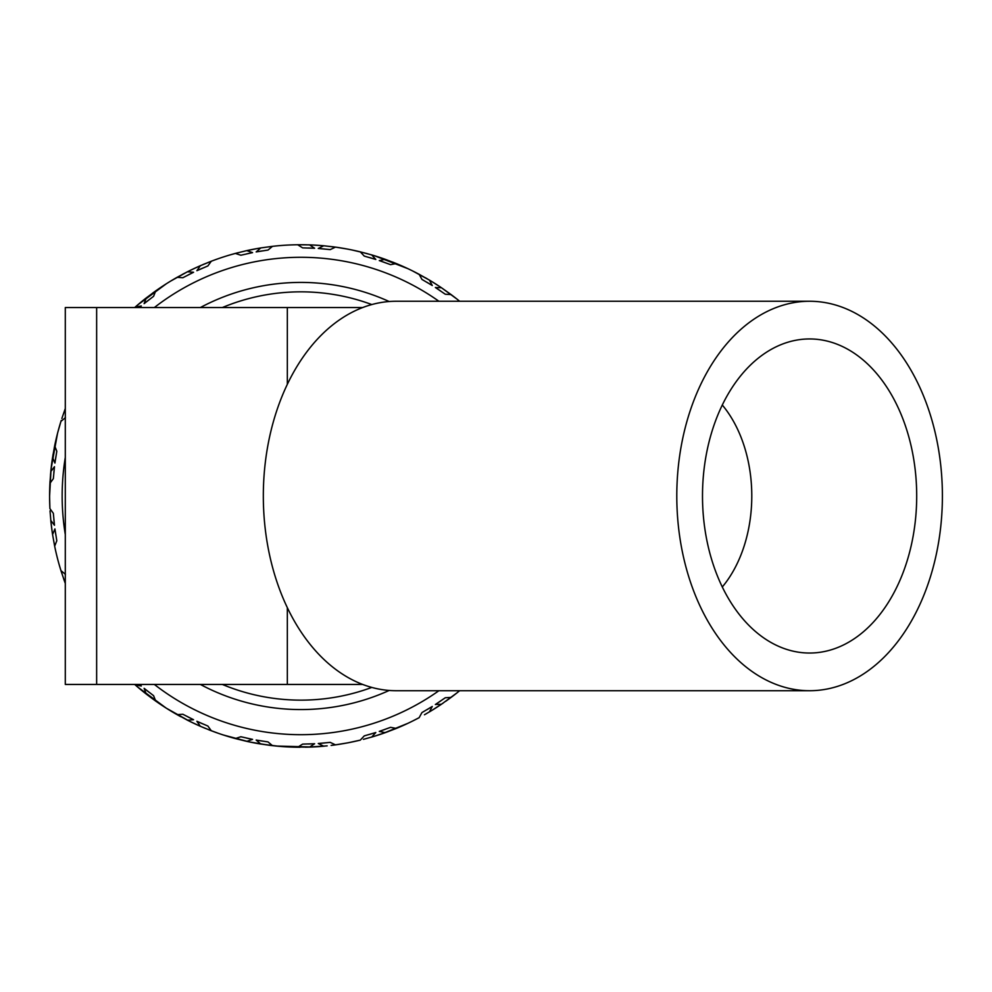 <?xml version="1.0" encoding="UTF-8"?>
<svg xmlns="http://www.w3.org/2000/svg" width="992" height="992" viewBox="0 0 992 992"><rect width="100%" height="100%" fill="white"/><g stroke="black" fill="none" stroke-linecap="round" stroke-linejoin="round"><path stroke-width="1.49" d="M222.344 307.545A204.154 204.154 0 0 1 371.802 304.556M222.344 684.443A204.154 204.154 0 0 0 371.802 687.419M362.675 307.545A194.73 132.804 90 0 0 287.333 384.326A194.73 132.804 -90 0 0 263.326 495.988A194.73 132.804 90 0 0 287.333 607.662A194.73 132.804 90 0 0 362.675 684.443A194.73 132.804 90 0 0 396.13 690.717L809.596 690.717A194.73 132.804 90 0 1 676.792 495.988A194.73 132.804 -90 0 1 809.596 301.258L396.13 301.258A194.73 132.804 -90 0 0 362.675 307.545L65.298 307.545L65.298 684.443L96.646 684.443L96.646 307.545M809.596 301.258A194.73 132.804 -90 0 1 942.4 495.988A194.73 132.804 90 0 1 809.596 690.717M702.497 495.988A157.034 107.099 90 0 0 809.596 653.034A157.034 107.099 90 0 0 916.695 495.988A157.034 107.099 -90 0 0 809.596 338.954A157.034 107.099 -90 0 0 702.497 495.988M287.333 607.662L287.333 684.443L96.646 684.443M287.333 307.545L287.333 384.326M362.675 684.443L287.333 684.443M722.3 586.966A117.316 80.017 90 0 0 751.787 495.988A117.316 80.017 -90 0 0 722.3 405.021M200.359 684.443A213.578 213.578 0 0 0 389.174 690.457M200.359 307.545A213.578 213.578 0 0 1 389.174 301.531M65.298 534.589A238.7 238.7 0 0 1 65.298 457.399M154.355 307.545A238.7 238.7 0 0 1 438.91 301.258M154.355 684.443A238.7 238.7 0 0 0 438.91 690.717M51.1 468.571L49.6 495.988A251.261 251.261 0 0 0 49.922 508.623L53.345 513.323L54.473 525.264L50.79 520.416A251.261 251.261 0 0 0 52.576 534.527L54.932 528.91L56.804 540.764L54.659 546.158A251.261 251.261 0 0 0 60.946 570.636L65.435 574.331M65.298 582.304L64.716 581.833A251.261 251.261 0 0 0 65.298 583.432L63.587 578.658M141.298 686.005L139.45 684.443L141.298 686.005L135.284 684.976A251.261 251.261 0 0 0 146.246 694.053L144.125 688.336L153.599 695.69L155.732 701.096A251.261 251.261 0 0 0 177.072 714.637L182.875 714.265L193.564 719.708L187.488 720.217A251.261 251.261 0 0 0 200.359 726.28L196.875 721.271L207.886 726.045L211.296 730.744A251.261 251.261 0 0 0 235.34 738.556L240.858 736.746L252.563 739.375L246.81 741.371A251.261 251.261 0 0 0 260.784 744.037L256.172 740.057L268.026 741.929L272.49 745.649A251.261 251.261 0 0 0 297.712 747.236L302.622 744.112L314.613 743.74L309.541 747.1A251.261 251.261 0 0 0 323.727 746.207L318.271 743.504L330.224 742.376L335.47 744.856A251.261 251.261 0 0 0 360.294 740.119L364.275 735.878L375.794 732.53L371.715 737.056A251.261 251.261 0 0 0 385.243 732.666L379.279 731.402L390.575 727.334L396.279 728.438A251.261 251.261 0 0 0 419.145 717.675L421.935 712.578L432.264 706.465L429.437 711.872A251.261 251.261 0 0 0 441.452 704.246L435.364 704.506L445.284 697.76L451.087 697.401A251.261 251.261 0 0 0 459.656 690.717M374.567 255.775L407.848 268.646M51.088 468.658L52.13 460.4M52.192 531.972L50.952 522.04M143.902 692.205L137.318 686.737M146.246 694.053L152.954 699.1M189.894 721.42L166.234 708.139L137.566 686.948M166.234 708.139L180.792 716.708M211.296 730.744L200.359 726.28L211.296 730.744M246.81 741.371L235.34 738.556L246.81 741.371M252.563 739.375L240.858 736.746M137.566 305.028L166.234 283.836M189.41 270.804L197.606 266.922M311.674 244.962L320.738 245.52L311.674 244.962M373.488 255.452L365.825 253.27M392.559 262.049L396.279 263.55A251.261 251.261 0 0 1 419.145 274.313L429.437 280.116L432.264 285.51L421.935 279.409L419.145 274.313M412.771 271.027L429.437 280.116A251.261 251.261 0 0 1 441.452 287.742L451.087 294.574A251.261 251.261 0 0 1 459.656 301.258M198.4 725.412L189.497 721.221M268.944 745.215L249.438 741.942L223.225 734.96M322.202 746.344L312.455 746.988M382.478 733.634L374.282 736.287M407.848 723.342L382.701 733.547M451.087 697.401L445.817 701.22M230.243 254.857L237.956 252.724M245.57 250.889L257.908 248.422M322.921 245.694L333.473 246.847M335.643 247.144L346.642 248.93M352.495 250.096L364.796 252.997M432.264 285.51L421.935 279.409M323.727 746.207L312.517 746.988M388.145 731.612L374.517 736.213M443.139 703.092L431.557 710.594M417.582 718.506L416.615 719.002M439.667 705.436L431.942 710.359M375.794 259.445L364.275 256.097L360.294 251.856L371.715 254.919L375.794 259.445L364.275 256.097M232.574 254.188L234.447 253.667M249.166 250.108L257.994 248.409M249.674 249.996L258.676 248.298M252.563 252.613L240.858 255.229L252.563 252.613L246.81 250.604L235.34 253.419L246.81 250.604A251.261 251.261 0 0 1 260.784 247.938L272.49 246.338A251.261 251.261 0 0 1 297.712 244.751L304.767 244.764M297.712 244.751L309.541 244.875L314.613 248.248L302.622 247.876L297.712 244.751L309.541 244.875A251.261 251.261 0 0 1 323.727 245.768L335.47 247.12A251.261 251.261 0 0 1 360.294 251.856L371.715 254.919A251.261 251.261 0 0 1 385.243 259.321L396.279 263.55L390.575 264.653L379.279 260.586L385.243 259.321M431.446 710.656L425.518 714.153M136.908 305.598L143.902 299.782M189.894 270.556L198.884 266.352M202.814 264.641L204.488 263.946M215.71 259.594L217.62 258.912M314.613 248.248L302.622 247.876M370.884 737.304L374.592 736.188M435.5 708.139L431.743 710.483M137.169 305.362L146.878 297.439M152.52 293.186L155.732 290.879A251.261 251.261 0 0 1 177.072 277.338L187.488 271.758L193.564 272.267L182.875 277.71L177.072 277.338M170.884 280.959L187.488 271.758A251.261 251.261 0 0 1 200.359 265.707L211.296 261.231A251.261 251.261 0 0 1 235.34 253.419L240.858 255.229M60.562 422.567L61.219 420.447M134.664 307.545L143.952 299.745M193.564 272.267L182.875 277.71M153.599 296.286L144.125 303.639L153.599 296.286L155.732 290.879L146.246 297.935A251.261 251.261 0 0 0 135.284 306.999L141.298 305.982L140.108 306.987M51.063 468.894L57.499 433.504M141.298 305.982L139.463 307.545M143.89 692.18L136.933 686.414M272.589 745.662L269.216 745.252M327.162 745.872L307.508 747.162M298.22 747.236L294.215 747.162M347.014 742.983L335.135 744.905M419.145 717.675L412.771 720.961M432.264 706.465L421.935 712.578M229.896 254.956L230.838 254.684M431.272 281.22L439.332 286.328M290.954 244.925L290.185 244.95M373.773 255.539L382.478 258.354M451.087 294.574L445.284 294.227L435.364 287.482L441.452 287.742L456.766 298.939M306.354 244.788L305.462 244.764M52.142 531.638L51.088 523.317M171.467 280.6L173.017 279.682M323.727 245.768L335.47 247.12L330.224 249.612L318.271 248.471L323.727 245.768M137.541 305.052L144.138 299.596M182.144 274.548L184.686 273.197M209.163 262.062L200.533 265.62M260.784 247.938L272.49 246.338L268.026 250.046L256.172 251.918L260.784 247.938M55.564 441.576L56.197 438.774M207.886 265.943L211.296 261.231L200.359 265.707L196.875 270.704L207.886 265.943L196.875 270.704M51.038 522.858L50.902 521.556M51.001 522.548L51.076 523.218M50.518 474.548L52.291 459.333M57.747 432.5L61.02 421.116M61.864 418.438L65.298 408.555A251.261 251.261 0 0 0 64.716 410.142L65.298 409.671M61.033 570.921L59.346 565.304M49.922 483.278L49.984 482.025M50.989 522.387L50.034 510.855M49.885 507.954L49.6 497.302M51.584 464.504L53.072 454.324M54.238 447.975L55.366 442.444M49.798 486.08L50.034 481.244M49.6 495.988A251.261 251.261 0 0 1 49.922 483.352L50.79 471.572A251.261 251.261 0 0 1 52.576 457.461L54.659 445.817A251.261 251.261 0 0 1 60.946 421.34L58.912 428.222M61.231 571.553L59.433 565.576M49.662 501.468L49.922 508.623M144.559 692.726L137.417 686.824M54.659 546.158L52.576 534.527L54.659 546.158M64.716 581.833L60.946 570.636L64.716 581.833M178.51 715.455L177.394 714.823M257.908 743.554L248.905 741.83M180.16 716.36L177.518 714.897M211.036 730.645L208.94 729.839M201.55 726.789L205.53 728.463M158.745 703.192L153.785 699.707M147.882 695.318L140.703 689.589M234.323 738.284L231.272 737.428M272.093 745.6L269.551 745.29M218.166 733.249L208.605 729.703M135.284 684.976L134.664 684.443M335.036 744.918L332.89 745.203M312.22 747.001L276.173 746.034M258.676 743.69L269.886 745.339M187.488 720.217L170.884 711.028M454.882 694.512L448.892 699.013M426.597 713.533L424.452 714.761M399.305 727.173L395.014 728.946M372.756 736.746L363.432 739.338M360.009 740.193L348.651 742.673M324.57 746.133L305.586 747.212M300.043 747.249L294.078 747.162M340.293 744.136L331.117 745.426M279.62 746.356L260.784 744.037M347.944 742.81L339.115 744.322M353.313 741.718L360.294 740.119M309.541 747.1L290.557 747.038M396.279 728.438L385.243 732.666M456.766 693.036L441.452 704.246M311.612 244.962L316.646 245.222L311.562 244.95M190.179 270.419L193.886 268.646M144.125 303.639L146.246 297.935M65.435 417.644L60.946 421.34M54.659 445.817L56.804 451.224L54.932 463.078L52.576 457.461M50.79 471.572L54.473 466.711L53.345 478.665L49.922 483.352M375.794 732.53L364.275 735.878M318.271 743.504L330.224 742.376M54.473 525.264L53.345 513.323M435.364 287.482L445.284 294.227M379.279 260.586L390.575 264.653M314.613 743.74L302.622 744.112M256.172 740.057L268.026 741.929M54.932 463.078L56.804 451.224M54.473 466.711L53.345 478.665M338.545 744.409L331.898 745.327M318.271 248.471L330.224 249.612M256.172 251.918L268.026 250.046M427.242 278.826L425.99 278.095M426.076 278.144L425.295 277.698M432.016 281.666L430.826 280.947M383.296 258.627L378.51 257.027M144.125 688.336L153.599 695.69M193.564 719.708L182.875 714.265M54.932 528.91L56.804 540.764M196.875 721.271L207.886 726.045M435.364 704.506L445.284 697.76M379.279 731.402L390.575 727.334M426.907 282.274L430.937 284.692M369.805 257.635L374.306 258.986M308.363 247.988L313.05 248.174M246.45 253.915L251.038 252.923M187.959 275.044L192.15 272.949M374.306 732.989L369.805 734.34M324.508 742.983L319.833 743.38M54.3 523.714L53.816 519.039M436.666 288.337L440.572 290.941M380.754 261.082L385.194 262.644M313.05 743.814L308.363 744M262.347 741.098L257.709 740.33M55.143 461.528L55.85 456.878M53.816 472.936L54.3 468.261M319.833 248.595L324.508 249.004M257.709 251.658L262.347 250.877M198.301 270.06L202.591 268.162M145.34 302.659L149.023 299.758M149.023 692.23L145.34 689.316M140.108 684.988L139.463 684.443M192.15 719.026L187.959 716.931M55.85 535.097L55.143 530.46M251.038 739.052L246.45 738.073M202.591 723.825L198.301 721.916M440.572 701.034L436.666 703.65M385.194 729.343L380.754 730.893M430.937 707.284L426.907 709.714"/></g></svg>
